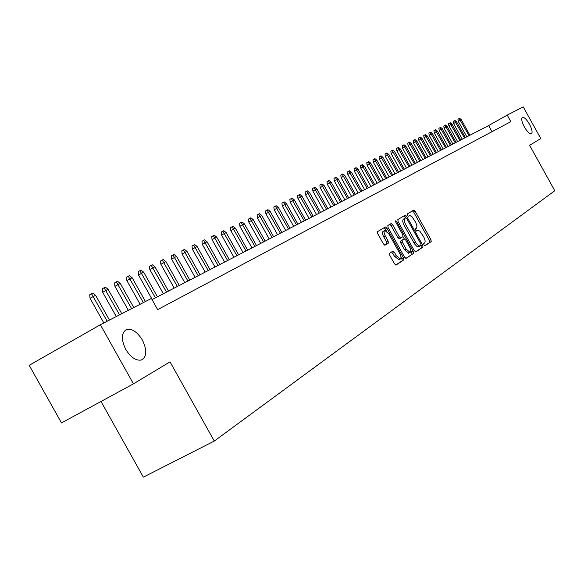 <?xml version="1.0" encoding="UTF-8"?>
<svg xmlns="http://www.w3.org/2000/svg" width="584" height="584" viewBox="0 0 584 584"><rect width="100%" height="100%" fill="white"/><g stroke="black" fill="none" stroke-linecap="round" stroke-linejoin="round"><path stroke-width="0.88" d="M423.926 244.966L424.918 245.82L431.226 241.63L430.926 239.666L415.188 211.357L413.749 210.116L407.26 213.97L407.45 215.335L408.471 216.211L409.997 215.569L412.027 216.788L415.428 221.971C417.02 225.117 417.319 227.213 416.326 228.249L415.494 228.775L415.691 230.154L416.691 231.016L418.246 230.344L419.889 231.22L423.619 236.71C425.218 239.856 425.524 241.958 424.546 243.032L423.721 243.572L423.926 244.966M142.408 340.085C137.313 331.909 132.013 328.398 126.509 329.551C121.268 332.814 121.012 339.421 125.757 349.378C130.728 357.364 135.919 360.912 141.321 360.021C146.883 356.897 147.248 350.254 142.408 340.085M529.44 124.151C526.607 119.37 524.264 117.092 522.432 117.326C521.074 118.581 521.724 121.8 524.374 126.976C527.213 131.75 529.542 134.028 531.374 133.809C532.747 132.553 532.104 129.334 529.44 124.151M389.521 253.273L389.791 255.369L394.485 263.815L395.996 265.085L403.712 259.953L403.434 257.88L386.936 228.227L385.411 226.95L377.49 231.651L377.739 233.724L383.418 243.922L384.951 245.207L388.367 243.09L388.104 241.017L385.316 235.994C383.863 233.082 383.673 231.22 384.754 230.432L388.842 233.848L399.719 253.405C401.201 256.383 401.376 258.267 400.252 259.048L396.251 255.661L394.434 252.383L392.923 251.113L389.521 253.273M100.382 324.74L151.424 298.446L157.658 309.615L510.854 121.654L507.226 115.106L523.22 106.865L540.806 138.569L529.608 145.306L554.8 190.72L214.292 441.059L170.01 361.839L133.451 383.856L100.382 324.74L29.2 365.307L61.481 422.918L133.451 383.856M414.297 250.689L415.815 251.894L422.977 247.12L422.685 245.127L406.719 216.416L405.252 215.16L397.828 219.569L398.098 221.562L414.297 250.689M413.501 253.434L406.033 258.398L404.551 257.142L388.083 227.541L387.827 225.512L391.156 223.533L392.667 224.803L399.295 236.724L400.785 237.987L402.96 236.629L402.69 234.607L395.828 222.27L395.667 220.854L396.719 221.737L413.216 251.405L413.501 253.434L405.763 258.391M100.995 401.471L143.357 477.135L214.292 441.059M507.226 115.106L488.625 125.575L152.052 299.577M492.02 131.685L488.625 125.575M424.678 245.791L429.729 242.426L429.437 240.469L413.706 212.167L412.406 210.912M405.595 217.927L403.894 215.971M415.479 251.916L421.466 247.93L420.903 245.441M421.071 245.324L420.867 243.929L406.829 218.686L405.807 217.81L404.88 218.365C403.843 219.394 404.135 221.504 405.749 224.694L416.377 243.579L419.173 245.981L421.071 245.324M404.303 218.635L405.778 217.825M418.764 246.667L417.005 246.492L414.523 243.908L404.238 225.519C402.624 222.329 402.339 220.219 403.376 219.19L404.274 218.65M399.346 238.761L397.762 237.557L391.134 225.643L389.769 224.351M402.996 236.6L404.267 238.878L402.113 240.243L402.383 242.272L406.172 249.091L410.092 252.441C411.173 251.675 410.983 249.828 409.53 246.908L405.756 240.126L404.289 238.878M410.778 250.587L411.691 252.222L413.216 251.405M402.734 239.71L400.58 241.068L400.85 243.105L404.639 249.916L408.793 253.135M411.976 254.252L411.691 252.222M398.96 259.749L394.696 256.493L391.601 251.945M384.549 230.541L383.206 231.279C382.126 232.067 382.308 233.928 383.761 236.841L385.316 235.994M384.746 245.222L386.82 243.929L386.557 241.864L383.761 236.841M386.425 230.914L384.016 227.767M395.718 265.078L402.164 260.785L401.894 258.712L400.974 257.07M458.221 121.297L457.951 119.231L459.177 118.53L459.63 118.311L461.243 119.64L458.221 121.297L466.85 136.831M459.177 118.53L469.098 135.671M461.243 119.64L469.916 135.254M453.578 123.523L453.308 121.443L454.542 120.742L455.009 120.516L456.637 121.859L453.578 123.523L462.28 139.196M454.542 120.742L464.55 138.021M456.637 121.859L465.375 137.598M448.862 125.794L448.592 123.691L449.833 122.983L450.308 122.757L451.95 124.107L448.862 125.794L457.637 141.598M449.833 122.983L459.922 140.415M451.95 124.107L460.761 139.985M444.059 128.1L443.789 125.983L445.037 125.268L445.519 125.042L447.176 126.4L444.059 128.1L452.914 144.036M445.037 125.268L455.213 142.846M447.176 126.4L456.067 142.408M439.183 130.444L438.905 128.312L440.161 127.589L440.657 127.356L442.329 128.728L439.183 130.444L448.111 146.526M440.161 127.589L450.425 145.321M442.329 128.728L451.293 144.876M434.211 132.831L433.941 130.677L435.204 129.955L435.708 129.721L437.394 131.101L434.211 132.831L443.219 149.051M435.204 129.955L445.555 147.84M437.394 131.101L446.439 147.387M429.16 135.262L428.882 133.086L430.16 132.364L430.663 132.115L432.372 133.517L429.16 135.262L438.248 151.621M430.16 132.364L440.599 150.409M432.372 133.517L441.497 149.942M424.013 137.736L423.736 135.539L425.021 134.809L425.539 134.561L427.262 135.97L424.013 137.736L433.182 154.242M425.021 134.809L435.554 153.015M427.262 135.97L436.467 152.541M418.779 140.255L418.502 138.043L419.794 137.298L420.319 137.05L422.057 138.466L418.779 140.255L428.036 156.899M419.794 137.298L430.415 155.672M422.057 138.466L431.35 155.191M413.45 142.817L413.173 140.583L414.472 139.839L415.012 139.583L416.764 141.014L413.45 142.817L422.787 159.614M414.472 139.839L425.189 158.373M416.764 141.014L426.137 157.884M408.026 145.423L407.741 143.168L409.055 142.416L409.603 142.16L411.37 143.606L408.026 145.423L417.443 162.374M409.055 142.416L419.867 161.126M411.37 143.606L420.83 160.622M402.5 148.081L402.215 145.803L403.537 145.051L404.091 144.781L405.88 146.241L402.5 148.081L412.005 165.184M403.537 145.051L414.443 163.929M405.88 146.241L415.428 163.418M396.872 150.789L396.58 148.489L397.916 147.723L398.485 147.453L400.288 148.927L396.872 150.789L406.471 168.053M397.916 147.723L408.924 166.783M400.288 148.927L409.924 166.265M391.134 153.541L390.849 151.227L392.192 150.453L392.769 150.183L394.594 151.665L391.134 153.541L400.821 170.966M392.192 150.453L403.303 169.688M394.594 151.665L404.318 169.163M385.294 156.351L385.002 154.008L386.36 153.234L386.944 152.957L388.791 154.453L385.294 156.351L395.076 173.937M386.36 153.234L397.573 172.652M388.791 154.453L398.609 172.112M379.344 159.213L379.053 156.848L380.41 156.067L381.009 155.782L382.87 157.293L379.344 159.213L389.214 176.967M380.41 156.067L391.733 175.667M382.87 157.293L392.791 175.12M373.271 162.133L372.979 159.746L374.351 158.958L374.964 158.665L376.848 160.191L373.271 162.133L383.243 180.054M374.351 158.958L385.776 178.748M376.848 160.191L386.856 178.186M367.088 165.104L366.796 162.695L368.175 161.899L368.803 161.6L370.701 163.14L367.088 165.104L377.154 183.208M368.175 161.899L379.709 181.887M370.701 163.14L380.812 181.317M360.781 168.134L360.481 165.703L361.876 164.9L362.511 164.6L364.438 166.148L360.781 168.134L370.95 186.413M361.876 164.9L373.519 185.084M364.438 166.148L374.643 184.5M354.349 171.229L354.05 168.769L355.459 167.958L356.101 167.652L358.043 169.221L354.349 171.229L364.62 189.683M355.459 167.958L367.212 188.347M358.043 169.221L368.358 187.756M347.787 174.382L347.487 171.9L348.904 171.083L349.568 170.769L351.524 172.353L347.787 174.382L358.16 193.027M348.904 171.083L360.773 191.676M351.524 172.353L361.941 191.07M341.092 177.602L340.793 175.09L342.224 174.266L342.896 173.944L344.881 175.543L341.092 177.602L351.575 196.428M342.224 174.266L354.211 195.071M344.881 175.543L355.401 194.45M334.267 180.887L333.96 178.346L335.398 177.521L336.092 177.193L338.092 178.806L334.267 180.887L344.852 199.903M335.398 177.521L347.509 198.531M338.092 178.806L348.721 197.903M327.296 184.237L326.989 181.668L328.442 180.836L329.142 180.5L331.172 182.128L327.296 184.237L337.99 203.451M328.442 180.836L340.669 202.071M331.172 182.128L341.91 201.429M320.178 187.654L319.871 185.062L321.331 184.223L322.047 183.88L324.098 185.53L320.178 187.654L330.989 207.072M321.331 184.223L333.69 205.678M324.098 185.53L334.953 205.02M312.907 191.151L312.601 188.53L314.075 187.683L314.812 187.333L316.886 188.99L312.907 191.151L323.835 210.773M314.075 187.683L326.558 209.364M316.886 188.99L327.85 208.692M305.49 194.72L305.176 192.07L306.666 191.216L307.418 190.858L309.513 192.537L305.49 194.72L316.535 214.547M306.666 191.216L319.28 213.123M309.513 192.537L320.601 212.445M297.913 198.363L297.599 195.684L299.096 194.822L299.862 194.457L301.986 196.151L297.913 198.363L309.075 218.401M299.096 194.822L311.841 216.971M301.986 196.151L313.192 216.277M290.168 202.086L289.854 199.378L291.365 198.509L292.146 198.137L294.292 199.845L290.168 202.086L301.453 222.343M291.365 198.509L304.242 220.898M294.292 199.845L305.622 220.19M282.247 205.889L281.933 203.152L283.459 202.276L284.255 201.896L286.43 203.626L282.247 205.889L293.657 226.373M283.459 202.276L296.475 224.913M286.43 203.626L297.884 224.183M274.159 209.78L273.838 207.013L275.378 206.123L276.196 205.736L278.393 207.481L274.159 209.78L285.7 230.49M275.378 206.123L288.532 229.023M278.393 207.481L289.978 228.271M265.881 213.759L265.567 210.955L267.114 210.065L267.947 209.663L270.173 211.43L265.881 213.759L277.553 234.695M267.114 210.065L280.415 233.22M270.173 211.43L281.889 232.454M257.42 217.825L257.099 214.992L258.661 214.087L259.515 213.686L261.771 215.467L257.42 217.825L269.224 239.002M258.661 214.087L272.115 237.513M261.771 215.467L273.626 236.732M248.762 221.986L248.441 219.117L250.018 218.212L250.894 217.796L253.171 219.599L248.762 221.986L260.705 243.404M250.018 218.212L263.618 241.9M253.171 219.599L265.165 241.104M239.907 226.249L239.586 223.343L241.177 222.424L242.068 222L244.375 223.825L239.907 226.249L251.989 247.915M241.177 222.424L254.931 246.397M244.375 223.825L256.507 245.579M230.841 230.607L230.512 227.665L232.118 226.738L233.038 226.3L235.374 228.147L230.841 230.607L243.068 252.529M232.118 226.738L246.032 250.996M235.374 228.147L247.653 250.156M221.562 235.067L221.234 232.089L222.847 231.154L223.789 230.709L226.154 232.578L221.562 235.067L233.936 257.245M222.847 231.154L236.922 255.704M226.154 232.578L238.579 254.843M212.05 239.637L211.722 236.622L213.357 235.681L214.313 235.221L216.715 237.111L212.05 239.637L224.577 262.085M213.357 235.681L227.599 260.522M216.715 237.111L229.293 259.646M202.312 244.316L201.984 241.272L203.633 240.316L204.612 239.849L207.05 241.754L202.312 244.316L214.992 267.041M203.633 240.316L218.044 265.464M207.05 241.754L219.781 264.567M192.333 249.112L192.005 246.025L193.669 245.068L194.676 244.587L197.137 246.514L192.333 249.112L205.174 272.115M193.669 245.068L208.247 270.531M197.137 246.514L210.028 269.604M182.106 254.033L181.777 250.908L183.449 249.93L184.486 249.441L186.982 251.397L182.106 254.033L195.107 277.32M183.449 249.93L198.21 275.714M186.982 251.397L200.035 274.772M171.623 259.077L171.287 255.909L172.974 254.923L174.039 254.42L176.572 256.398L171.623 259.077L184.792 282.656M172.974 254.923L187.917 281.035M176.572 256.398L189.793 280.072M160.863 264.245L160.527 261.033L162.235 260.048L163.323 259.53L165.892 261.53L160.863 264.245L174.207 288.131M162.235 260.048L177.361 286.496M165.892 261.53L179.281 285.503M149.825 269.553L149.489 266.297L151.212 265.297L152.329 264.764L154.935 266.793L149.825 269.553L163.345 293.745M151.212 265.297L166.535 292.095M154.935 266.793L168.499 291.073M138.503 274.998L138.16 271.699L139.897 270.691L141.043 270.144L143.693 272.195L138.503 274.998L152.198 299.504M139.897 270.691L155.417 297.84M143.693 272.195L157.439 296.796M126.874 280.583L126.531 277.247L128.283 276.225L129.458 275.663L132.145 277.736L126.874 280.583L140.116 304.271M128.283 276.225L143.365 302.6M132.145 277.736L145.438 301.526M114.931 286.328L114.588 282.941L116.355 281.904L117.567 281.335L120.289 283.437L114.931 286.328L128.349 310.33M116.355 281.904L131.634 308.644M120.289 283.437L133.765 307.542M102.66 292.226L102.317 288.788L104.105 287.751L105.346 287.16L108.106 289.284L102.66 292.226L116.267 316.557M104.105 287.751L119.581 314.856M108.106 289.284L121.771 313.725M90.045 298.293L89.702 294.803L91.505 293.752L92.783 293.146L95.586 295.3L90.045 298.293L103.85 322.959M91.505 293.752L107.193 321.236M95.586 295.3L109.449 320.076M416.553 231.023L417.56 230.476M408.369 216.226L409.34 215.693M413.706 212.167L415.188 211.357M429.437 240.469L430.926 239.666M429.729 242.426L431.226 241.63M405.216 217.233L406.719 216.416M421.181 245.937L422.685 245.127M421.466 247.93L422.977 247.12M403.376 219.19L404.88 218.365M404.238 225.519L405.749 224.694M413.881 242.864L415.399 242.046M418.684 246.718L420.049 245.981M391.134 225.643L392.667 224.803M397.762 237.557L399.295 236.724M399.31 238.79L400.843 237.958M395.806 222.241L396.719 221.737M404.639 249.916L406.172 249.091M402.697 239.732L404.23 238.9M400.58 241.068L402.113 240.243M400.85 243.105L402.383 242.272M392.879 253.222L394.434 252.383M394.696 256.493L396.251 255.661M386.557 241.864L388.104 241.017M386.82 243.929L388.367 243.09M385.396 229.074L386.936 228.227M401.894 258.712L403.434 257.88M402.164 260.785L403.712 259.953M125.078 330.354L126.509 329.551M418.472 246.82L419.984 246.003M399.252 238.819L400.785 237.987M408.559 253.259L410.092 252.441M398.704 259.88L400.252 259.048"/></g></svg>
